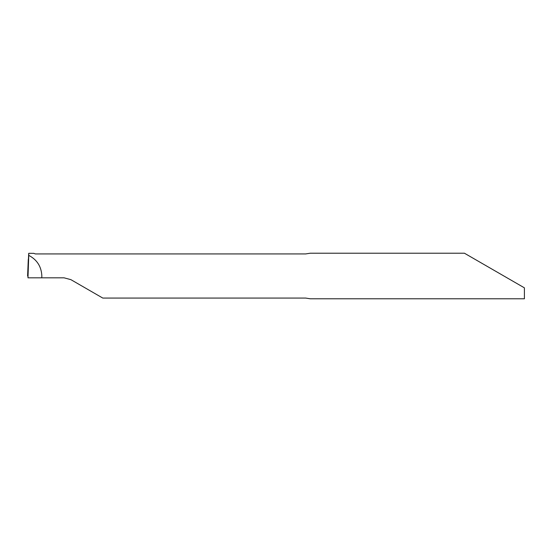 <?xml version="1.0" encoding="UTF-8"?>
<svg xmlns="http://www.w3.org/2000/svg" width="552" height="552" viewBox="0 0 552 552"><rect width="100%" height="100%" fill="white"/><g stroke="black" fill="none" stroke-linecap="round" stroke-linejoin="round"><path stroke-width="0.83" d="M524.4 287.84L464.418 253.209L524.4 287.84L524.4 298.791L310.321 298.791L305.615 298.066L102.782 298.066L70.891 279.657L64.06 277.822L41.766 277.822L41.842 276C41.428 266.623 37.06 259.744 28.752 255.376L28.718 253.313L33.7 253.368M464.418 253.209L310.321 253.209L305.615 253.934L35.418 253.934L33.679 253.313M28.752 255.376L27.973 277.822L41.766 277.822M27.973 277.822L28.29 259.343L27.6 276L28.718 253.313"/></g></svg>
